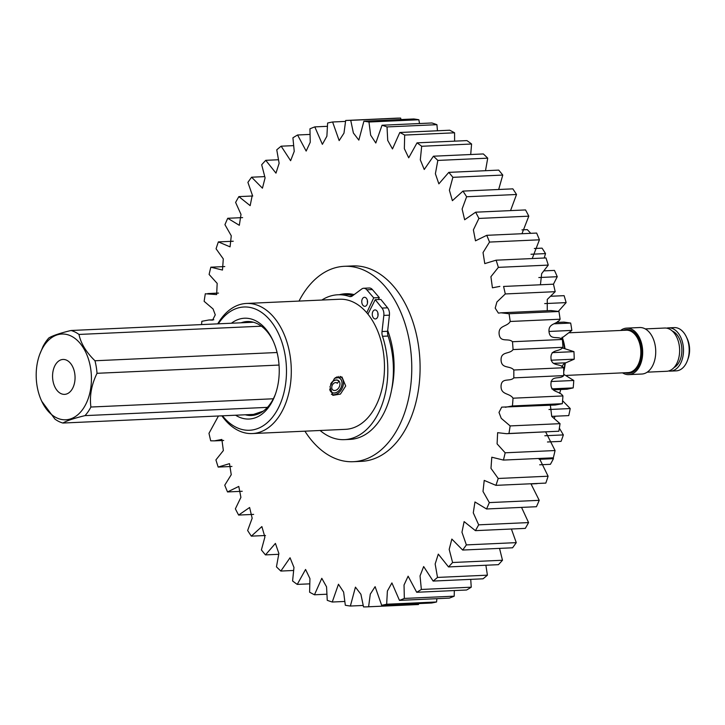 <?xml version="1.0" encoding="UTF-8"?>
<svg xmlns="http://www.w3.org/2000/svg" width="725" height="725" viewBox="0 0 725 725"><rect width="100%" height="100%" fill="white"/><g stroke="black" fill="none" stroke-linecap="round" stroke-linejoin="round"><path stroke-width="1.09" d="M377.924 313.082A4.522 2.909 -92.6 0 0 378.033 315.529M372.831 311.614A4.522 2.909 -92.6 0 0 372.632 316.453A4.522 2.909 -92.6 0 0 375.387 318.946A4.522 2.909 -92.6 0 0 377.526 317.251A4.522 2.909 -92.6 0 0 377.725 312.412A4.522 2.909 -92.6 0 0 374.979 309.919A4.522 2.909 -92.6 0 0 372.831 311.614M367.403 300.458A4.522 2.909 -92.6 0 0 367.521 302.905M362.319 298.99A4.522 2.909 -92.6 0 0 362.119 303.829A4.522 2.909 -92.6 0 0 364.874 306.322A4.522 2.909 -92.6 0 0 367.013 304.627A4.522 2.909 -92.6 0 0 367.212 299.788A4.522 2.909 -92.6 0 0 364.467 297.295A4.522 2.909 -92.6 0 0 362.319 298.99M320.106 430.487A72.509 46.608 -92.6 0 0 344.429 439.64A72.509 46.608 -92.6 0 0 378.794 412.407A72.509 46.608 -92.6 0 0 382.501 336.3A7.477 4.803 87.4 0 1 382.03 331.533L383.833 315.411A7.477 4.803 -92.6 0 0 382.002 308.08L375.242 299.679L367.928 314.142M344.429 439.64L350.012 439.386A72.509 46.608 -92.6 0 0 384.386 412.153A72.509 46.608 -92.6 0 0 388.093 336.047L382.501 336.3M366.75 312.72L373.719 297.857L366.787 289.81A7.477 4.803 -92.6 0 0 363.669 288.26A7.477 4.803 -92.6 0 0 361.802 288.958L352.359 295.918A7.477 4.803 87.4 0 1 350.492 296.616A7.477 4.803 87.4 0 1 349.305 296.443A72.509 46.608 -92.6 0 0 337.868 294.776A72.509 46.608 -92.6 0 0 321.855 300.041M363.669 288.26L369.261 288.006A7.477 4.803 87.4 0 1 372.369 289.556L366.787 289.81M378.405 299.534L379.311 297.603L372.369 289.556M382.002 308.08L387.594 307.826L380.833 299.425L375.242 299.679M387.594 307.826A7.477 4.803 87.4 0 1 389.425 315.157L383.833 315.411M382.03 331.533L387.612 331.28L389.425 315.157M387.612 331.28A7.477 4.803 -92.6 0 0 388.093 336.047M352.839 295.564A72.509 46.608 -92.6 0 0 343.46 294.522L337.868 294.776M373.719 297.857L379.311 297.603M521.955 229.87L527.302 229.626A156.482 100.585 87.4 0 1 530.709 233.332M534.334 248.494L542.046 248.14A156.482 100.585 87.4 0 1 545.517 253.596L531.008 254.257M544.221 258L545.517 253.596M544.158 270.869L554.453 270.407A156.482 100.585 87.4 0 1 557.244 276.714L538.82 277.548M558.377 311.351L566.125 302.615A156.482 100.585 87.4 0 0 564.104 295.664L551.109 296.217M509.05 313.753A243.419 156.473 87.4 0 1 510.219 321.474L560.108 319.218A243.419 156.473 87.4 0 0 558.948 311.487L509.05 313.753L501.066 312.81L498.401 313.109L495.202 308.143L496.897 302.008L505.289 293.951A243.419 156.473 87.4 0 0 503.567 286.447L553.465 284.182L557.244 276.714M560.833 338.838L571.853 330.419A156.482 100.585 87.4 0 0 570.675 323.06L563.987 322.108L556.383 322.453M558.322 322.362L557.607 321.465M553.447 363.343L565.835 362.808L574.236 359.165A156.482 100.585 87.4 0 0 573.946 351.652L562.201 347.855M553.266 389.842L567.032 389.225L573.185 387.893A156.482 100.585 87.4 0 0 573.783 380.48L563.724 374.317M561.739 366.56L564.648 362.862M568.744 415.606L551.68 416.377L568.744 415.606A156.482 100.585 87.4 0 0 570.222 408.556L562.582 400.717M559.682 393.394L560.715 389.506M547.466 441.987L561.068 441.38A156.482 100.585 87.4 0 0 563.361 434.909L559.356 428.176M554.38 418.289L554.96 416.241M539.69 464.798L550.402 464.317A156.482 100.585 87.4 0 0 553.447 458.671L553.148 457.819M537.27 483.475A156.482 100.585 87.4 0 1 537.125 483.647L530.899 483.928M564.104 295.664L551.072 296.253M566.125 302.615L544.711 303.585M570.675 323.06L554.525 323.794M571.853 330.419L548.988 331.452M573.946 351.652L552.187 352.64M574.236 359.165L551.045 360.216M573.783 380.48L551.027 381.513M573.185 387.893L551.807 388.863M570.222 408.556L548.979 409.516M563.361 434.909L544.847 435.752M553.447 458.671L539.146 459.315M387.703 330.5A70.334 45.213 87.4 0 1 392.615 384.64A70.334 45.213 87.4 0 1 391.636 389.606M299.017 301.074A97.802 62.867 87.4 0 1 344.402 266.302A97.802 62.867 87.4 0 1 409.716 392.705A97.802 62.867 87.4 0 1 353.247 461.707A97.802 62.867 87.4 0 1 304.908 431.176M344.402 266.302L352.712 265.93A97.802 62.867 87.4 0 1 418.035 392.325A97.802 62.867 87.4 0 1 361.558 461.336L353.247 461.707M339.4 294.703A70.334 45.213 87.4 0 1 354.153 294.604M201.568 324.583A243.419 156.473 87.4 0 1 201.84 321.293L208.936 319.979L212.579 320.124L215.271 314.84L213.041 308.932L204.142 301.337A243.419 156.473 87.4 0 1 205.311 293.77L216.648 294.577L217.174 283.384L209.108 274.458A243.419 156.473 87.4 0 1 210.839 267.19L222.475 270.053L223.291 258.897L216.068 248.784A243.419 156.473 87.4 0 1 218.352 241.905L233.242 241.235M218.352 241.905L230.061 246.853L231.275 235.797L224.94 224.668A243.419 156.473 87.4 0 1 227.732 218.279L242.621 217.609M227.732 218.279L239.322 225.294L240.999 214.41L235.607 202.42A243.419 156.473 87.4 0 1 238.869 196.611L252.78 195.986M238.869 196.611L250.161 205.646L252.318 195.025L247.905 182.365A243.419 156.473 87.4 0 1 251.602 177.208L264.643 176.619M251.602 177.208L262.432 188.183L265.087 177.897L261.689 164.747A243.419 156.473 87.4 0 1 265.758 160.325L278.3 159.754M265.758 160.325L275.971 173.139L279.125 163.279L276.76 149.83A243.419 156.473 87.4 0 1 281.155 146.187L293.453 145.634M281.155 146.187L290.616 160.705L294.241 151.344L292.918 137.804A243.419 156.473 87.4 0 1 297.576 134.995L309.856 134.433M297.576 134.995L306.158 151.063L310.237 142.281L309.947 128.823A243.419 156.473 87.4 0 1 314.804 126.884L327.274 126.322M314.804 126.884L322.371 144.329L326.884 136.218L327.618 123.023A243.419 156.473 87.4 0 1 332.612 121.99L345.499 121.401M346.133 120.459L396.022 118.193A243.419 156.473 87.4 0 1 400.635 118.093L350.737 120.35A243.419 156.473 87.4 0 0 346.133 120.459A243.419 156.473 87.4 0 0 345.68 120.477L343.976 133.146L339.164 140.596L332.612 121.99M413.794 118.963A243.419 156.473 87.4 0 1 418.86 119.752L368.962 122.008A243.419 156.473 87.4 0 0 363.905 121.22L413.794 118.963M431.928 122.978A243.419 156.473 87.4 0 1 436.921 124.673L387.023 126.929A243.419 156.473 87.4 0 0 382.03 125.235L431.928 122.978M449.718 130.219A243.419 156.473 87.4 0 1 454.575 132.802L404.677 135.058A243.419 156.473 87.4 0 0 399.819 132.485L449.718 130.219M466.936 140.596A243.419 156.473 87.4 0 1 471.585 144.012L421.687 146.269A243.419 156.473 87.4 0 0 417.038 142.852L466.936 140.596M483.339 153.945A243.419 156.473 87.4 0 1 487.726 158.168L437.827 160.424A243.419 156.473 87.4 0 0 433.441 156.21L483.339 153.945M498.709 170.103A243.419 156.473 87.4 0 1 502.769 175.069L452.88 177.326A243.419 156.473 87.4 0 0 448.811 172.369L498.709 170.103M512.847 188.853A243.419 156.473 87.4 0 1 516.526 194.49L466.628 196.756A243.419 156.473 87.4 0 0 462.949 191.11L512.847 188.853M525.543 209.933A243.419 156.473 87.4 0 1 528.797 216.168L478.908 218.433A243.419 156.473 87.4 0 0 475.645 212.189L525.543 209.933M536.645 233.06A243.419 156.473 87.4 0 1 539.427 239.812L489.529 242.068A243.419 156.473 87.4 0 0 486.747 235.317L536.645 233.06M545.988 257.928A243.419 156.473 87.4 0 1 548.263 265.096L498.365 267.362A243.419 156.473 87.4 0 0 496.099 260.184L545.988 257.928M503.567 286.447L553.465 284.182A243.419 156.473 87.4 0 1 555.187 291.686L505.289 293.951M562.382 339.472A243.419 156.473 87.4 0 1 562.963 347.32L513.064 349.577A243.419 156.473 87.4 0 0 512.484 341.729L562.382 339.472C558.277 335.421 550.148 340.859 549.033 331.878C548.127 322.861 557.081 324.746 560.108 319.218M563.715 367.747A243.419 156.473 87.4 0 1 563.706 375.613L513.808 377.87A243.419 156.473 87.4 0 0 513.817 370.004L563.715 367.747C559.927 363.007 551.399 366.913 550.964 357.833C550.737 348.752 559.528 352.241 562.963 347.32M562.926 395.941A243.419 156.473 87.4 0 1 562.337 403.707L512.439 405.964A243.419 156.473 87.4 0 0 513.028 398.197L562.926 395.941C559.501 390.567 550.701 392.896 550.946 383.842C551.399 374.825 559.908 379.855 563.706 375.613M560.035 423.663A243.419 156.473 87.4 0 1 558.857 431.23L508.959 433.496A243.419 156.473 87.4 0 0 510.137 425.919L560.035 423.663L551.734 416.413L550.366 405.239M555.069 450.542A243.419 156.473 87.4 0 1 553.329 457.81L503.431 460.076A243.419 156.473 87.4 0 0 505.171 452.799L555.069 450.542L545.662 431.919M548.1 476.216A243.419 156.473 87.4 0 1 545.825 483.095L495.927 485.351A243.419 156.473 87.4 0 0 498.211 478.473L548.1 476.216L539.4 458.445M539.228 500.332A243.419 156.473 87.4 0 1 536.437 506.721L486.548 508.977A243.419 156.473 87.4 0 0 489.33 502.597L539.228 500.332L530.927 483.765M528.57 522.58A243.419 156.473 87.4 0 1 525.308 528.389L475.41 530.646A243.419 156.473 87.4 0 0 478.672 524.837L528.57 522.58L521.547 507.391M516.263 542.635A243.419 156.473 87.4 0 1 512.575 547.792L462.677 550.048A243.419 156.473 87.4 0 0 466.365 544.901L516.263 542.635L511.397 529.014M502.488 560.253A243.419 156.473 87.4 0 1 498.41 564.675L448.521 566.932A243.419 156.473 87.4 0 0 452.59 562.509L502.488 560.253L499.534 548.381M487.408 575.17A243.419 156.473 87.4 0 1 483.022 578.813L433.124 581.069A243.419 156.473 87.4 0 0 437.51 577.426L487.408 575.17L485.877 565.246M471.25 587.196A243.419 156.473 87.4 0 1 466.592 590.005L416.694 592.271A243.419 156.473 87.4 0 0 421.352 589.461L471.25 587.196L470.724 579.366M454.222 596.177A243.419 156.473 87.4 0 1 449.364 598.116L399.466 600.373A243.419 156.473 87.4 0 0 404.323 598.433L454.222 596.177L454.321 590.567M436.559 601.977A243.419 156.473 87.4 0 1 431.565 603.01L381.667 605.275A243.419 156.473 87.4 0 0 386.661 604.233L436.559 601.977L436.894 598.678M368.146 606.807A243.419 156.473 87.4 0 0 368.599 606.78L418.497 604.523A243.419 156.473 87.4 0 1 418.044 604.541L368.146 606.807A243.419 156.473 87.4 0 1 363.533 606.907L360.896 594.255L355.44 587.141L350.374 606.037L363.153 605.466M350.374 606.037A243.419 156.473 87.4 0 1 345.317 605.248L343.623 592.08L338.466 584.241L332.249 602.022L344.656 601.46M332.249 602.022A243.419 156.473 87.4 0 1 327.256 600.327L326.558 586.842L321.791 578.314L314.46 594.781L326.721 594.219M314.46 594.781A243.419 156.473 87.4 0 1 309.602 592.198L309.928 578.577L305.569 569.451L297.241 584.404L309.575 583.852M297.241 584.404A243.419 156.473 87.4 0 1 292.592 580.988L293.96 567.412L290.045 557.761L280.838 571.055L293.462 570.484M280.838 571.055A243.419 156.473 87.4 0 1 276.452 566.832L278.88 553.501L275.418 543.406L265.459 554.897L278.663 554.299M265.459 554.897A243.419 156.473 87.4 0 1 261.399 549.931L264.888 537.035L261.879 526.577L251.33 536.147L265.504 535.503M251.33 536.147A243.419 156.473 87.4 0 1 247.642 530.51L252.164 518.239L249.618 507.5L238.625 515.067L253.632 514.388M238.625 515.067A243.419 156.473 87.4 0 1 235.371 508.832L240.899 497.368L238.788 486.43L227.523 491.94L242.213 491.278M227.523 491.94A243.419 156.473 87.4 0 1 224.75 485.188L231.248 474.703L229.508 463.647L218.18 467.072L231.937 466.456M218.18 467.072A243.419 156.473 87.4 0 1 215.914 459.904L223.363 450.56L221.859 439.45L214.41 440.863L223.708 440.447M214.41 440.863L210.712 440.818A243.419 156.473 87.4 0 1 208.981 433.314L218.442 415.996M210.839 267.19L224.777 266.555M401.025 119.534L400.635 118.093M419.521 123.54L418.86 119.752M437.456 130.781L436.921 124.673M454.602 141.148L454.575 132.802M470.706 154.516L471.585 144.012M485.505 170.701L487.726 158.168M498.673 189.497L502.769 175.069M510.545 210.613L516.526 194.49M521.964 233.722L528.797 216.168M532.232 258.544L539.427 239.812M540.46 284.553L541.657 273.66L548.263 265.096M558.948 311.487L550.955 310.554L501.066 312.81M547.257 310.717L547.266 299.443L555.187 291.686M510.137 425.919L501.238 418.325L498.999 412.425L501.7 407.133L555.232 405.021L562.337 403.707M505.171 452.799L497.096 443.872L497.631 432.68L506.539 433.695L558.857 431.23M418.497 604.523L418.669 603.599M368.599 606.78L370.294 594.11L375.115 586.661L381.667 605.275M386.661 604.233L387.386 591.038L391.908 582.927L399.466 600.373M404.323 598.433L404.042 584.975L408.121 576.194L416.694 592.271M421.352 589.461L420.038 575.913L423.663 566.551L433.124 581.069M437.51 577.426L435.154 563.987L438.299 554.118L448.521 566.932M452.59 562.509L449.192 549.36L451.847 539.074L462.677 550.048M466.365 544.901L461.961 532.232L464.118 521.61L475.41 530.646M478.672 524.837L473.28 512.847L474.957 501.963L486.548 508.977M489.33 502.597L483.004 491.459L484.218 480.403L495.927 485.351M498.211 478.473L490.979 468.359L491.795 457.212L503.431 460.076M506.539 433.695L508.959 433.496M505.343 407.278L512.439 405.964M513.028 398.197C509.603 392.823 500.803 395.152 501.048 386.099C501.501 377.082 510.01 382.111 513.808 377.87M513.817 370.004C510.028 365.264 501.501 369.17 501.066 360.098C500.839 351.018 509.63 354.498 513.064 349.577M512.484 341.729C508.379 337.678 500.25 343.115 499.135 334.143C498.229 325.117 507.183 327.011 510.219 321.474M499.869 286.393L492.42 287.807L490.916 276.705L498.365 267.362M496.099 260.184L484.771 263.61L483.031 252.554L489.529 242.068M486.747 235.317L475.491 240.827L473.38 229.888L478.908 218.433M475.645 212.189L464.653 219.757L462.106 209.017L466.628 196.756M462.949 191.11L452.391 200.68L449.391 190.222L452.88 177.326M448.811 172.369L438.861 183.851L435.39 173.755L437.827 160.424M433.441 156.21L424.234 169.496L420.31 159.844L421.687 146.269M417.038 142.852L408.71 157.805L404.351 148.679L404.677 135.058M399.819 132.485L392.488 148.942L387.721 140.414L387.023 126.929M382.03 125.235L375.804 143.015L370.656 135.176L368.962 122.008M363.905 121.22L358.839 140.115L353.383 133.001L350.737 120.35M331.397 394.246A9.923 7.159 116.4 0 0 332.231 394.545A9.923 7.159 116.4 0 0 332.866 394.681A9.923 7.159 116.4 0 0 342.272 388.074A9.923 7.159 116.4 0 0 340.958 376.955A9.923 7.159 116.4 0 0 340.052 376.384M330.836 383.733A6.815 4.921 -63.6 0 1 338.004 380.335A6.815 4.921 -63.6 0 1 338.484 380.616A5.474 3.951 -63.6 0 1 339.055 387.322A5.474 3.951 -63.6 0 1 333.228 390.195A5.474 3.951 -63.6 0 1 332.847 389.959A4.087 2.954 -63.6 0 1 331.959 386.044A4.087 2.954 -63.6 0 1 336.772 382.8A4.087 2.954 -63.6 0 1 337.379 383.244L336.056 382.592M335.458 377.634A9.434 6.806 -63.6 0 1 339.164 377.988A9.434 6.806 -63.6 0 1 339.835 378.387A8.084 5.836 -63.6 0 1 340.678 388.292A8.084 5.836 -63.6 0 1 332.068 392.533A8.084 5.836 -63.6 0 1 331.497 392.189A6.706 4.839 -63.6 0 1 329.757 389.035M330.627 384.295A6.706 4.839 -63.6 0 1 337.932 380.462A6.706 4.839 -63.6 0 1 338.919 381.187L337.379 383.244M338.303 376.447L337.968 377.562L336.708 376.937M337.968 377.562A8.165 5.891 -63.6 0 1 339.291 377.97A8.165 5.891 -63.6 0 1 340.94 387.911A8.165 5.891 -63.6 0 1 332.032 392.606A8.165 5.891 -63.6 0 1 331.461 392.261A6.815 4.921 -63.6 0 1 329.757 389.488M222.484 415.815A61.688 39.657 -92.6 0 0 236.105 427.288A61.688 39.657 -92.6 0 0 285.025 387.612A61.688 39.657 -92.6 0 0 257.429 309.965A61.688 39.657 -92.6 0 0 218.316 323.821M217.736 323.848A65.114 41.86 87.4 0 1 246.437 303.458A65.114 41.86 87.4 0 1 260.638 306.593A65.114 41.86 87.4 0 1 291.087 377.716A65.114 41.86 87.4 0 1 252.327 433.559A65.114 41.86 87.4 0 1 238.135 430.423A65.114 41.86 87.4 0 1 221.904 415.842M231.438 323.232A50.451 32.426 87.4 0 1 255.481 320.658A50.451 32.426 87.4 0 1 272.709 339.98A50.451 32.426 87.4 0 1 275.192 394.808A50.451 32.426 87.4 0 1 238.045 416.594A50.451 32.426 87.4 0 1 235.607 415.217M245.313 414.782A47.025 30.232 -92.6 0 0 251.512 415.488A47.025 30.232 -92.6 0 0 275.536 393.838M273.135 340.913A47.025 30.232 -92.6 0 0 257.511 323.794A47.025 30.232 -92.6 0 0 247.261 321.528A47.025 30.232 -92.6 0 0 241.153 322.788M329.984 386.724L334.551 378.314L341.964 376.955L345.698 386.017L340.433 394.083L332.838 395.352L329.984 386.724M246.437 303.458L339.626 299.244A65.114 41.86 87.4 0 1 353.818 302.37A65.114 41.86 87.4 0 1 384.268 373.493A65.114 41.86 87.4 0 1 345.517 429.336L252.327 433.559M255.427 414.908A47.025 30.232 87.4 0 1 253.324 414.464L263.257 411.138M249.01 322.435A47.025 30.232 87.4 0 1 251.203 321.746M562.228 337.188A39.957 25.683 87.4 0 1 564.965 348.526M565.273 362.835A39.957 25.683 87.4 0 1 563.733 371.626M563.733 370.729A43.382 27.885 -92.6 0 0 564.902 362.853M564.567 348.544A43.382 27.885 -92.6 0 0 562.056 337.306M66.827 360.298A17.473 11.228 -92.6 0 0 63.021 359.455A17.473 11.228 -92.6 0 0 52.617 374.435A17.473 11.228 -92.6 0 0 60.791 393.521A17.473 11.228 -92.6 0 0 64.597 394.364A17.473 11.228 -92.6 0 0 75.001 379.383A17.473 11.228 -92.6 0 0 66.827 360.298M56.396 417.718A42.92 27.586 -92.6 0 0 90.426 390.113A42.92 27.586 -92.6 0 0 71.231 336.101A42.92 27.586 -92.6 0 0 39.63 354.634A42.92 27.586 -92.6 0 0 41.742 401.278A42.92 27.586 -92.6 0 0 56.396 417.718M41.742 401.278L54.928 419.086A47.025 30.232 -92.6 0 0 58.825 421.479A47.025 30.232 -92.6 0 0 62.885 423.038C66.745 420.727 74.122 418.262 84.997 415.624A47.025 30.232 -92.6 0 0 90.897 407.033C89.447 395.932 91.486 384.685 97.023 373.303A47.025 30.232 -92.6 0 0 94.966 360.76C86.148 352.16 80.819 343.387 78.98 334.442A47.025 30.232 -92.6 0 0 75.083 332.05A47.025 30.232 -92.6 0 0 71.023 330.491L253.46 322.235M253.478 414.41L62.885 423.038M84.997 415.624L267.425 407.368M273.325 398.777L90.897 407.033M97.023 373.303L279.043 365.065M277.086 352.513L94.966 360.76M78.98 334.442L261.417 326.187M39.63 354.634L43.011 346.496A47.025 30.232 -92.6 0 1 48.91 337.904C52.789 335.593 60.166 333.119 71.023 330.491M686.385 336.935L687.246 338.756A18.225 11.718 87.4 0 1 688.75 342.979A18.225 11.718 87.4 0 1 688.143 358.567L687.454 360.461A21.65 13.911 -92.6 0 0 688.17 341.937A21.65 13.911 -92.6 0 0 686.385 336.935A21.65 13.911 -92.6 0 0 674.277 327.6L668.577 327.863A21.65 13.911 87.4 0 1 682.479 342.2A21.65 13.911 87.4 0 1 670.534 371.109A21.65 13.911 87.4 0 1 668.604 370.992M666.665 328.153A21.65 13.911 87.4 0 1 668.577 327.863M672.293 331.035A19.122 12.298 87.4 0 1 680.974 343.052A19.122 12.298 87.4 0 1 673.951 367.611M645.259 328.914L664.725 328.035A21.65 13.911 87.4 0 1 678.618 342.372A21.65 13.911 87.4 0 1 666.683 371.282L647.226 372.17M622.53 372.858A23.273 14.962 -92.6 0 0 628.765 374.635L641.806 374.037A23.273 14.962 -92.6 0 0 654.639 342.952A23.273 14.962 -92.6 0 0 639.704 327.537L626.663 328.126A23.273 14.962 -92.6 0 0 620.618 330.455M628.765 374.635A23.273 14.962 -92.6 0 0 641.598 343.55A23.273 14.962 -92.6 0 0 626.663 328.126M670.534 371.109L676.235 370.856A21.65 13.911 -92.6 0 0 687.454 360.461M349.305 296.443L351.652 296.335M338.484 380.616L337.478 380.118M566.742 375.387L628.149 372.605A21.224 13.639 -92.6 0 0 639.849 344.257A21.224 13.639 -92.6 0 0 626.228 330.201L569.497 332.775M623.264 330.337A21.904 14.083 87.4 0 1 640.782 344.003A21.904 14.083 87.4 0 1 638.653 365.889A21.904 14.083 87.4 0 1 625.186 372.741M565.835 362.808L553.519 363.361M207.74 293.571L218.515 293.081M208.936 319.979L213.802 319.761M337.932 380.462L337.025 380.009M332.068 392.533L331.334 392.171M339.164 377.988L338.566 377.689"/></g></svg>
